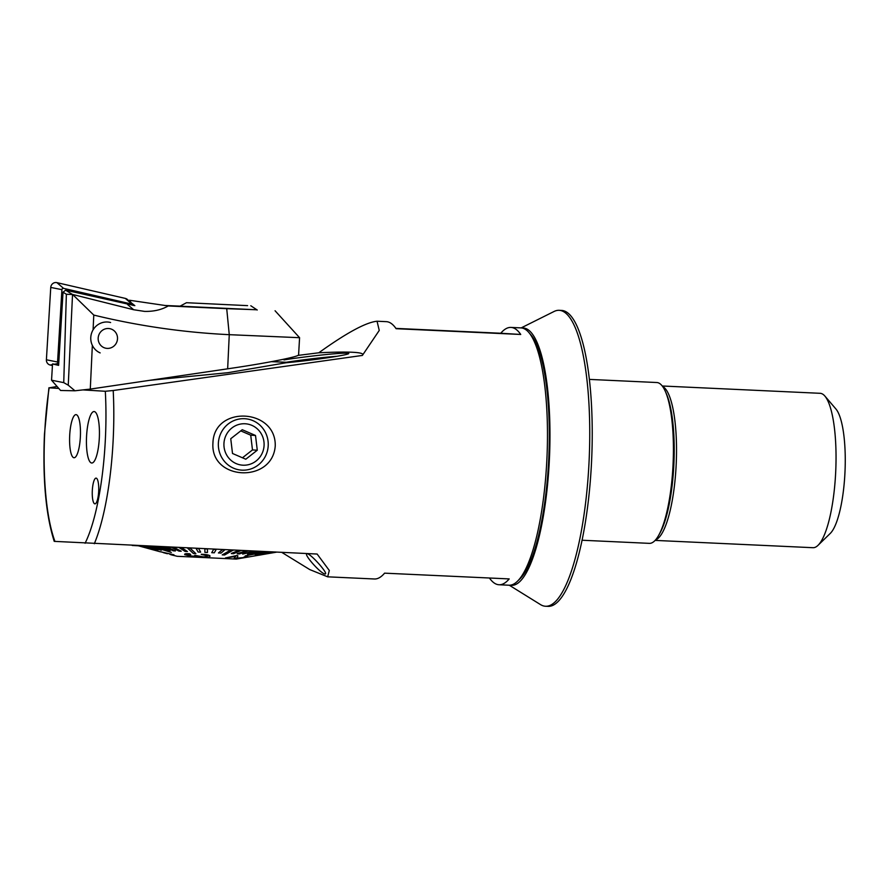 <?xml version="1.0" encoding="UTF-8"?>
<svg xmlns="http://www.w3.org/2000/svg" width="889" height="889" viewBox="0 0 889 889"><rect width="100%" height="100%" fill="white"/><g stroke="black" fill="none" stroke-linecap="round" stroke-linejoin="round"><path stroke-width="1.33" d="M325.03 573.95C329.274 574.583 310.928 553.78 307.183 553.725C302.627 553.325 320.973 574.072 325.03 573.95L325.33 573.916M76.043 414.641A21.569 5.367 92.6 0 1 76.81 414.919A21.569 5.367 92.6 0 1 80.388 436.443A21.569 5.367 92.6 0 1 74.843 457.546A21.569 5.367 92.6 0 1 74.009 457.746A21.569 5.367 92.6 0 1 69.675 435.866A21.569 5.367 92.6 0 1 76.043 414.641M149.863 380.303L227.895 372.702L286.102 362.756A40.572 1.889 -7 0 0 327.574 357.767A40.572 1.889 -7 0 0 348.777 353.489A40.572 1.889 -7 0 0 347.499 353.177A40.572 1.889 -7 0 0 283.98 359.912M212.938 443.044C213.849 405.14 276.201 408.207 275.246 445.922C272.501 483.694 210.204 480.671 212.938 443.044M170.821 547.313L153.653 546.468M297.937 355.411L318.784 352.789C346.532 332.864 365.957 322.34 377.047 321.229L379.247 330.441L362.368 355.433L113.203 390.515L105.313 391.271L82.91 389.904M48.917 387.793L44.45 434.332C42.605 479.415 45.861 515.098 54.229 541.368L317.129 554.036L329.308 570.482L327.674 576.828L374.402 578.983A128.805 32.037 92.6 0 0 384.581 573.161L509.197 578.917A128.805 32.037 92.6 0 1 499.029 584.751L508.997 585.218A128.805 32.037 -87.4 0 0 517.409 581.284A128.805 32.037 -87.4 0 0 546.924 458.491A128.805 32.037 -87.4 0 0 528.922 332.575A128.805 32.037 -87.4 0 0 520.898 327.885L510.931 327.419A128.805 32.037 -87.4 0 1 520.732 334.464L396.105 328.697A128.805 32.037 -87.4 0 0 386.315 321.651L377.047 321.229M318.784 352.789A287.736 13.413 173 0 1 353.755 352.333A287.736 13.413 173 0 1 362.723 354.978M581.995 540.234L649.37 543.357A80.499 20.025 -87.4 0 0 658.649 535.378L659.916 533.122A77.921 19.38 -87.4 0 0 673.873 464.18A77.921 19.38 -87.4 0 0 666.361 393.683L665.316 391.327A80.499 20.025 -87.4 0 0 656.815 382.526L589.44 379.403M658.649 535.378A80.499 20.025 -87.4 0 0 673.073 464.158A80.499 20.025 -87.4 0 0 665.316 391.327M517.409 581.284L519.854 578.906A126.227 31.393 -87.4 0 0 548.78 458.568A126.227 31.393 -87.4 0 0 531.133 335.164L528.922 332.575M58.785 388.437L48.928 387.793M54.962 541.423A122.36 30.426 -87.4 0 1 44.65 434.354A122.36 30.426 -87.4 0 1 49.151 387.848L57.063 386.482M91.723 463.013A25.759 6.412 -87.4 0 0 91.745 463.013A25.759 6.412 -87.4 0 0 99.335 437.632A25.759 6.412 -87.4 0 0 94.145 411.551A25.759 6.412 -87.4 0 0 94.123 411.551A25.759 6.412 -87.4 0 0 86.533 436.944A25.759 6.412 -87.4 0 0 91.723 463.013A25.759 6.412 -87.4 0 0 91.745 463.013A25.759 6.412 -87.4 0 0 99.335 437.632A25.759 6.412 -87.4 0 0 94.145 411.551A25.759 6.412 -87.4 0 0 94.123 411.551A25.759 6.412 -87.4 0 0 86.533 436.944A25.759 6.412 -87.4 0 0 91.723 463.013M98.69 491.184A12.879 3.2 -87.4 0 0 96.09 478.126A12.879 3.2 -87.4 0 0 92.3 490.795A12.879 3.2 -87.4 0 0 94.901 503.852A12.879 3.2 -87.4 0 0 98.69 491.184M499.029 584.751A128.805 32.037 92.6 0 1 489.439 578.006M327.674 576.828L309.761 569.582L281.946 552.48M510.931 327.419A128.805 32.037 -87.4 0 0 500.763 333.253L395.905 328.397M153.653 546.602L148.196 546.224M148.185 546.279L132.272 545.479M520.732 334.464L500.763 333.253M256.999 309.805L179.922 306.172M93.089 329.797L93.778 315.073C138.295 325.919 183.456 332.453 229.262 334.675L299.582 337.698L298.582 355.011C297.915 356.789 268.678 362.679 236.174 367.557L90.289 389.093L74.932 390.782L60.585 390.482L51.551 380.203L63.741 382.637L68.253 385.181L72.531 294.492L66.364 294.259L63.741 382.637M168.21 305.949L129.505 300.249L131.183 302.749L134.839 305.649L65.63 290.181L72.531 294.492M227.651 368.846L229.262 334.675L226.717 308.672A734.181 2.567 2.7 0 0 168.31 305.96L168.232 305.949C161.587 309.794 153.697 311.606 144.551 311.394L133.65 309.739L72.609 294.459L93.778 315.073M226.717 308.672L256.954 309.761M179.967 306.127L164.498 305.472M92.345 345.399L90.289 389.093M51.551 380.203L52.529 363.957L58.618 365.368L63.03 292.203L65.63 290.181M58.63 365.201L53.051 363.912M129.505 300.249L129.438 301.415M74.932 390.782L68.253 385.181M66.364 294.259L63.03 292.203M52.44 365.535L50.206 365.023A5.156 4.978 -74.7 0 1 46.395 359.778L50.751 287.425A5.156 4.978 -74.7 0 1 56.907 282.646L125.316 298.404A5.156 4.978 -74.7 0 1 127.594 299.637L132.605 304.471A1.389 1.345 -74.7 0 1 133.017 305.427M58.73 363.457L58.585 363.423A1.389 1.345 -74.7 0 1 57.563 362.012L61.919 289.658A1.389 1.345 -74.7 0 1 63.575 288.369L131.983 304.138A1.389 1.345 -74.7 0 1 132.605 304.471M100.157 352.9A16.102 15.569 -74.7 0 1 110.603 322.518M104.013 347.666A9.979 9.657 -74.7 0 1 98.957 334.664A9.979 9.657 -74.7 0 1 111.681 329.241A9.979 9.657 -74.7 0 1 116.726 342.243A9.979 9.657 -74.7 0 1 104.013 347.666M247.587 305.638L186.479 302.716L247.587 305.638M229.062 304.771L200.114 303.36L229.062 304.771M336.853 356.311A38.638 1.8 -7 0 0 285.936 362.323M312.995 359.767A15.457 0.722 -7 0 0 304.471 360.812M271.378 361.667L285.947 362.245L285.914 362.834M233.107 550.269L230.707 550.035L222.228 554.88L224.628 554.992L233.107 550.147M171.521 547.346L178.978 551.113L181.223 551.224L173.766 547.457L171.533 547.302M179.334 547.724L185.045 551.413L187.423 551.524L181.712 547.846L179.334 547.657M187.579 548.124L193.402 553.525L195.88 553.636L190.057 548.246L187.579 548.046M196.136 548.535L198.114 552.036L200.658 552.158L198.68 548.657L196.136 548.435M204.859 548.957L204.903 552.369L207.481 552.48L207.426 549.069L204.859 548.846M207.426 549.069L207.481 552.48M213.616 549.369L211.738 552.68L214.293 552.802L216.171 549.48L213.616 549.369L211.738 552.68M222.272 549.769L218.494 552.869L220.983 553.114L224.773 549.88L222.272 549.769L218.483 553.002M261.222 554.836L253.387 556.092M266.211 551.736L245.186 555.903L266.211 551.68M230.696 550.158L222.228 554.88M151.919 546.357L171.321 552.425L153.541 546.313M137.339 545.535L153.397 549.78M201.258 554.392L207.315 555.881C207.526 556.525 206.17 556.847 203.248 556.847L194.924 555.414C195.424 556.036 194.402 556.258 191.88 556.081L187.223 554.936L190.691 554.503L189.535 553.891C185.912 553.658 184.312 553.914 184.745 554.647L192.602 556.681L196.847 556.392L203.859 557.47C208.337 557.392 210.326 556.847 209.815 555.825C208.293 554.98 205.437 554.503 201.258 554.392L201.27 554.258C205.426 554.369 208.282 554.847 209.826 555.692L210.048 556.203L209.826 555.692M184.745 554.514C184.301 553.78 185.901 553.525 189.546 553.758L190.691 554.503M187.123 554.758L191.88 556.081M194.791 555.325L203.248 556.847M161.776 552.091L173.944 554.803L160.342 551.702M173.544 555.325L177.1 556.292L236.274 559.081L276.779 552.113M198.68 548.524L200.658 552.158M190.068 548.113L195.88 553.636M181.723 547.713L187.423 551.524M173.766 547.324L181.223 551.224M166.343 546.957L175.422 550.802L166.343 547.091M159.564 546.624L170.121 550.535L159.564 546.746M149.519 546.402L161.32 550.224L148.352 546.179M145.24 546.157L157.975 550.047L144.085 545.946M141.907 545.935L155.397 549.902L140.818 545.768M139.873 545.846L153.63 549.791L138.606 545.635M264.433 554.114L275.79 552.125M275.212 552.08L259.932 554.814L275.212 551.947M257.988 554.747L272.767 551.858M255.243 554.636L269.278 551.725M245.186 555.903L264.811 551.536M247.509 554.314L261.088 551.513L247.509 554.314L259.432 551.313M242.653 554.091L255.121 551.258L242.653 554.091L253.232 551.036M237.241 553.725L246.297 550.736L237.241 553.725M231.34 553.458L238.752 550.391L231.34 553.458M237.585 557.07L237.83 555.747L236.896 555.525L225.45 557.948L236.885 555.647L237.819 555.881L237.585 557.192C236.374 557.87 236.441 558.259 237.774 558.37L243.453 557.581C245.531 557.125 245.731 556.925 244.042 556.959L247.82 556.536L244.042 556.959C245.731 556.925 245.531 557.125 243.453 557.581L236.907 558.17M235.574 556.381L234.029 558.492L235.563 556.503L225.45 557.948M138.151 545.602L153.63 549.791M146.996 546.102L161.32 550.224M143.029 545.89L157.975 550.047M140.062 545.724L155.397 549.902M160.342 551.813L137.462 545.546M157.709 546.657L170.11 550.669M164.276 546.991L173.355 550.836L175.422 550.936M171.321 552.425L153.53 546.446M231.34 553.591L233.607 553.691L241.019 550.513M241.019 550.624L238.741 550.524M237.23 553.858L239.33 553.947L248.398 550.858M248.398 550.958L246.286 550.869M276.59 552.113L261.044 554.836M259.932 554.814L275.723 552.091M246.409 556.358L246.409 556.492C248.676 556.47 248.153 556.803 244.831 557.47L234.029 558.492M236.707 557.981L237.785 558.236M237.83 555.747L237.585 557.192M173.944 554.936L173.111 555.303L175.822 555.947M167.365 553.736L163.354 552.658M171.21 554.436L170.632 554.503L171.199 554.569M225.517 436.455A20.736 20.08 93.5 0 0 236.174 463.602A20.736 20.08 93.5 0 0 262.511 452.501A20.736 20.08 93.5 0 0 251.854 425.353A20.736 20.08 93.5 0 0 225.517 436.455M220.316 434.477A25.759 24.948 93.5 0 0 241.73 470.148A25.759 24.948 93.5 0 0 266.267 454.39A25.759 24.948 93.5 0 0 244.853 418.719A25.759 24.948 93.5 0 0 220.316 434.477M232.507 453.479L245.775 459.224L257.277 450.223L255.51 435.477L242.253 429.72L230.751 438.722L232.507 453.479M240.775 430.876L250.72 435.188L255.51 435.477M250.72 435.188L252.476 449.934L257.277 450.223M242.453 457.791L252.476 449.934M522.143 328.041A128.805 32.037 92.6 0 1 523.51 328.008A128.805 32.037 92.6 0 1 549.424 458.602A128.805 32.037 92.6 0 1 511.375 585.318A128.805 32.037 92.6 0 1 510.253 585.173M521.176 327.897L554.058 311.483A148.13 36.838 92.6 0 1 559.181 310.305A148.13 36.838 92.6 0 1 559.314 310.317A148.13 36.838 92.6 0 1 589.129 460.246A148.13 36.838 92.6 0 1 545.49 606.242A148.13 36.838 92.6 0 1 545.357 606.231A148.13 36.838 92.6 0 1 540.501 604.598L509.275 585.218M561.548 310.417A148.13 36.838 92.6 0 1 561.681 310.428A148.13 36.838 92.6 0 1 561.804 310.439A148.13 36.838 92.6 0 1 591.618 460.358A148.13 36.838 92.6 0 1 547.991 606.354A148.13 36.838 92.6 0 1 547.857 606.354M662.261 385.993L820.114 393.305A77.287 19.225 92.6 0 1 824.925 396.116L835.993 409.084A64.397 16.013 92.6 0 1 843.072 493.417A64.397 16.013 92.6 0 1 830.237 533.444L818.024 545.335A77.287 19.225 92.6 0 1 812.968 547.702L655.115 540.401M824.925 396.116A77.287 19.225 92.6 0 1 833.415 497.307A77.287 19.225 92.6 0 1 818.024 545.335M662.594 386.448A77.287 19.225 92.6 0 1 673.906 489.928A77.287 19.225 92.6 0 1 655.493 539.979M94.323 543.724A128.805 32.037 -87.4 0 0 113.236 438.433A128.805 32.037 -87.4 0 0 113.203 390.515M85.088 543.257A122.36 30.426 -87.4 0 0 105.313 391.271M133.65 309.739L127.46 304.427M131.983 304.138L125.316 298.404M63.575 288.369L56.907 282.646M61.919 289.658L50.751 287.425M57.563 362.012L46.395 359.778M58.585 363.423L54.396 364.223M52.495 364.59L50.206 365.023M275.068 310.761L299.582 337.698M257.21 310.017L250.798 305.749M179.689 306.361L186.479 302.716M173.233 555.369L170.766 554.692M170.766 554.558L169.799 554.292M559.181 310.305L561.681 310.428M545.49 606.242L547.991 606.354"/></g></svg>
